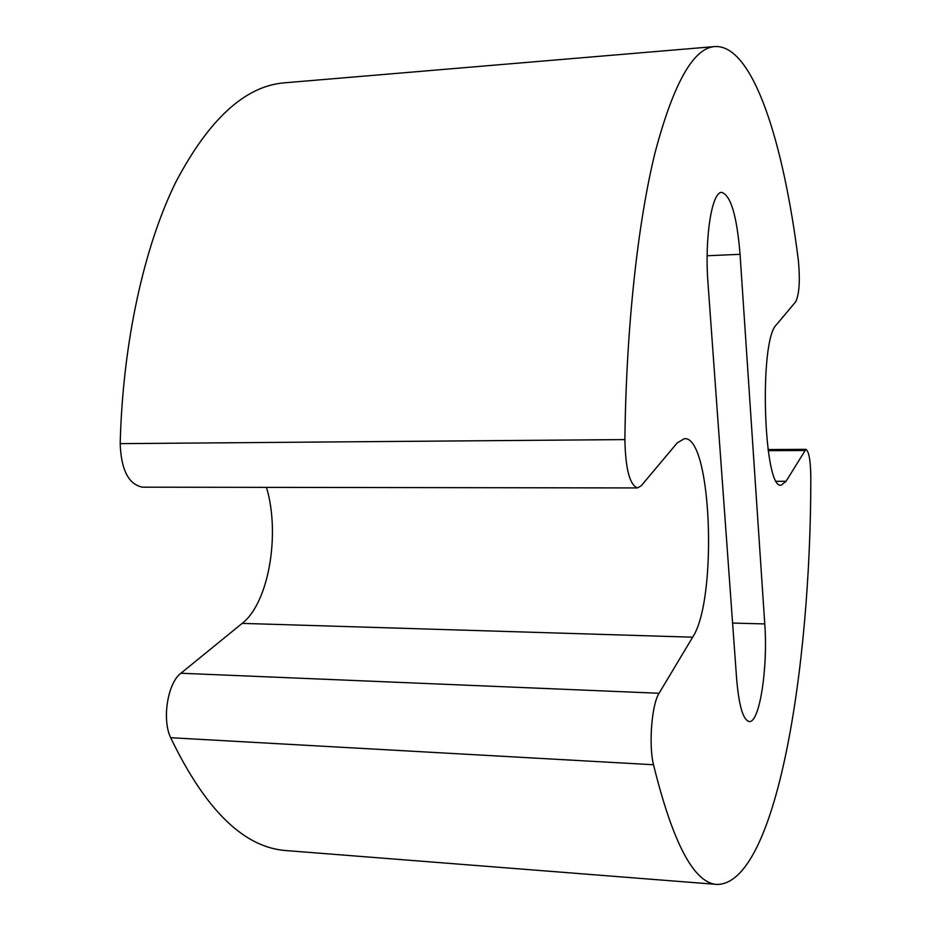 <?xml version="1.0" encoding="UTF-8"?>
<svg xmlns="http://www.w3.org/2000/svg" width="931" height="931" viewBox="0 0 931 931"><rect width="100%" height="100%" fill="white"/><g stroke="black" fill="none" stroke-linecap="round" stroke-linejoin="round"><path stroke-width="1.4" d="M776.373 324.803C758.695 340.525 763.618 491.079 781.318 485.109L786.032 481.304L805.885 449.336C808.934 451.151 810.575 460.449 810.82 477.242C810.901 671.181 775.732 883.507 717.347 884.45C694.305 883.705 673.02 843.812 653.504 764.747C648.523 744.788 651.77 704.22 659.067 693.269L692.664 637.188C717.882 599.238 711.61 435.731 684.378 438.664L677.233 442.888L641.226 485.773L637.479 487.937C629.682 484.97 625.492 468.852 624.887 439.595C626.179 327.351 637.91 221.927 655.215 152.056C673.625 82.987 693.525 47.818 714.927 46.55C753.028 44.479 783.483 142.21 798.321 260.017C800.183 280.033 799.345 293.905 795.807 301.644L776.373 324.803M717.347 884.45L286.957 850.643C244.411 848.071 205.646 810.436 170.676 737.713C161.761 719.407 167.696 682.9 180.917 673.241L242.188 623.374C268.838 602.706 280.452 533.94 266.487 487.367M637.479 487.937L142.571 487.181C128.629 484.481 121.17 469.969 120.18 443.645C122.776 342.643 143.944 247.343 175.354 183.011C208.753 119.215 245.214 85.815 284.735 82.801L714.927 46.55M708.002 283.303L736.642 678.99C738.946 705.977 743.147 720.163 749.234 721.548C759.638 723.166 768.052 667.352 764.77 623.933L740.052 254.314C736.933 216.027 730.835 195.394 721.769 192.414C711.866 191.332 704.43 238.01 708.002 283.303M776.535 481.304L786.032 481.304M768.18 450.674L804.5 450.476M170.676 737.713L653.504 764.747M180.917 673.241L659.067 693.269M242.188 623.374L692.664 637.188M120.18 443.645L624.887 439.595M732.592 623.048L764.77 623.933M707.153 255.757L740.052 254.314M768.017 449.557L805.885 449.336"/></g></svg>
